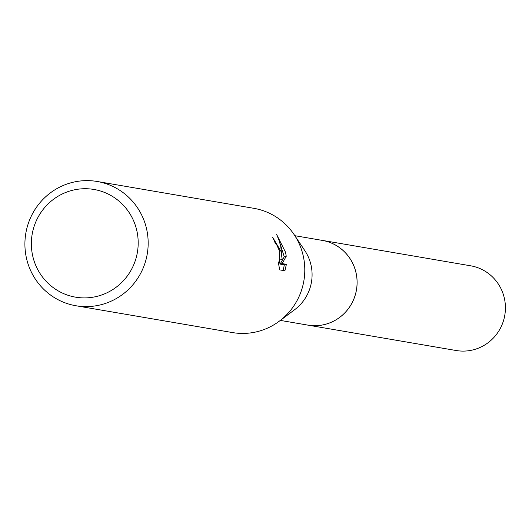 <?xml version="1.0" encoding="UTF-8"?>
<svg xmlns="http://www.w3.org/2000/svg" width="532" height="532" viewBox="0 0 532 532"><rect width="100%" height="100%" fill="white"/><g stroke="black" fill="none" stroke-linecap="round" stroke-linejoin="round"><path stroke-width="0.8" d="M294.848 235.696L322.332 240.404A42.972 41.981 99.7 0 1 355.935 272.444A42.972 41.981 99.7 0 1 307.822 325.112A42.992 42.001 99.7 0 1 306.532 324.892M321.421 240.251A42.979 41.995 99.7 0 1 355.948 272.437A42.979 41.995 99.7 0 1 306.911 324.952M97.183 181.485L253.804 208.311A63.035 61.592 99.7 0 1 294.163 234.665L304.843 250.658A42.972 41.981 99.7 0 1 310.934 264.737A42.972 41.981 99.7 0 1 294.741 309.617L279.347 321.148A63.035 61.592 99.7 0 1 232.524 332.573L75.896 305.747A63.035 61.592 99.7 0 1 26.6 258.752A63.035 61.592 99.7 0 1 97.183 181.485A63.035 61.592 99.7 0 1 146.48 228.481A63.035 61.592 99.7 0 1 75.896 305.747M294.163 234.665A63.035 61.592 99.7 0 1 303.1 255.307A63.035 61.592 99.7 0 1 279.347 321.148M286.389 264.318L284.919 270.775L279.699 269.89L278.223 261.877L279.406 263.114L279.639 251.29L276.62 244.58L275.303 243.41A63.035 61.592 -80.3 0 0 272.657 237.272L281.042 251.53L282.179 259.403L280.776 246.522L279.041 240.351L276.64 234.486L285.544 252.301L286.249 256.258L282.16 263.599L286.389 264.324L284.354 264.836L280.118 264.111L284.254 256.763L279.812 242.785M136.724 230.196A54.63 53.38 99.7 0 1 97.203 296.311A54.63 53.38 99.7 0 1 32.824 256.431A54.63 53.38 99.7 0 1 72.345 190.316A54.63 53.38 99.7 0 1 136.724 230.196M280.597 259.802L282.179 259.403M275.629 243.55L274.871 242.273M283.137 270.475L284.347 264.836M280.118 264.111L282.16 263.599M284.254 256.763L286.256 256.258M321.042 240.185A42.992 42.001 99.7 0 1 322.345 240.384L470.667 265.807A42.972 41.981 99.7 0 1 505.4 306.518A42.972 41.981 99.7 0 1 473.187 349.85A42.972 41.981 99.7 0 1 456.157 350.515L280.344 320.404M322.345 240.384A42.992 42.001 99.7 0 1 357.092 281.109A42.992 42.001 99.7 0 1 324.859 324.46A42.992 42.001 99.7 0 1 307.829 325.132M279.406 263.114L278.482 263.347"/></g></svg>

